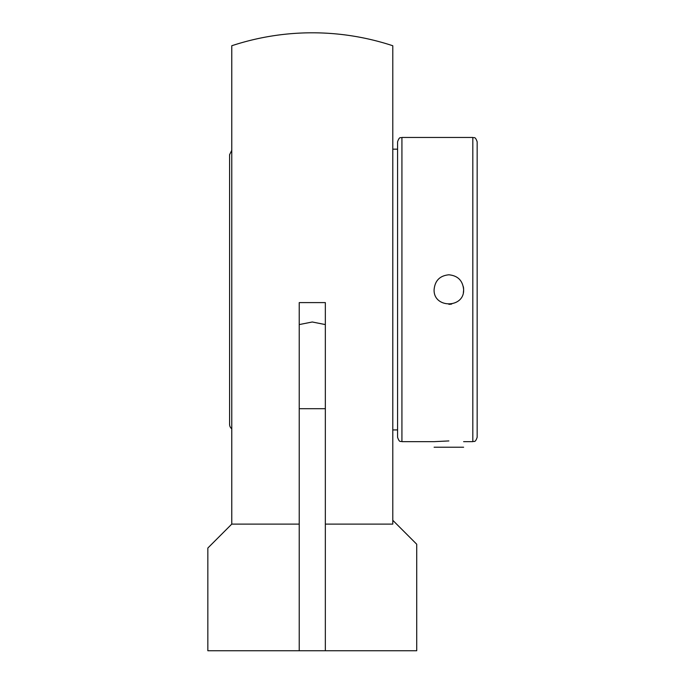 <?xml version="1.0" encoding="UTF-8"?>
<svg xmlns="http://www.w3.org/2000/svg" width="685" height="685" viewBox="0 0 685 685"><rect width="100%" height="100%" fill="white"/><g stroke="black" fill="none" stroke-linecap="round" stroke-linejoin="round"><path stroke-width="1.03" d="M325.341 524.102L392.788 524.102L392.788 45.749A256.755 256.755 0 0 0 231.77 45.749L231.77 524.102L207.838 548.043L207.838 650.75L325.341 650.75L299.225 650.75L299.225 324.579L312.283 321.993L325.341 324.579L325.341 650.75L416.72 650.75L416.72 544.224L392.788 520.292M299.225 324.579L299.225 302.607L325.341 302.607L325.341 324.579M231.77 524.102L299.225 524.102M448.863 304.311A14.753 14.753 0 0 0 451.706 304.037M463.343 292.392A14.753 14.753 0 0 0 463.343 286.715M448.863 274.796C457.828 275.67 462.743 280.593 463.617 289.558C464.533 308.592 433.194 308.592 434.11 289.558C434.984 280.593 439.898 275.67 448.863 274.796M472.813 441.654C474.097 440.815 475.09 443.246 477.162 437.295L477.162 141.812C475.09 135.861 474.097 138.293 472.813 137.462L472.813 441.654L463.617 441.654M397.574 141.812L397.574 437.295C399.646 443.246 400.639 440.815 401.924 441.654L401.924 137.462C400.639 138.293 399.646 135.861 397.574 141.812M401.924 441.654L434.11 441.654L448.863 440.935M392.788 429.932L397.574 429.932L397.574 149.176L392.788 149.176M231.77 428.801A5.523 5.523 0 0 1 229.595 424.409L229.595 154.699L231.77 150.306M229.595 403.876L229.595 175.232M434.11 447.228L463.617 447.228M299.225 408.697L325.341 408.697M472.813 137.462L401.924 137.462"/></g></svg>
